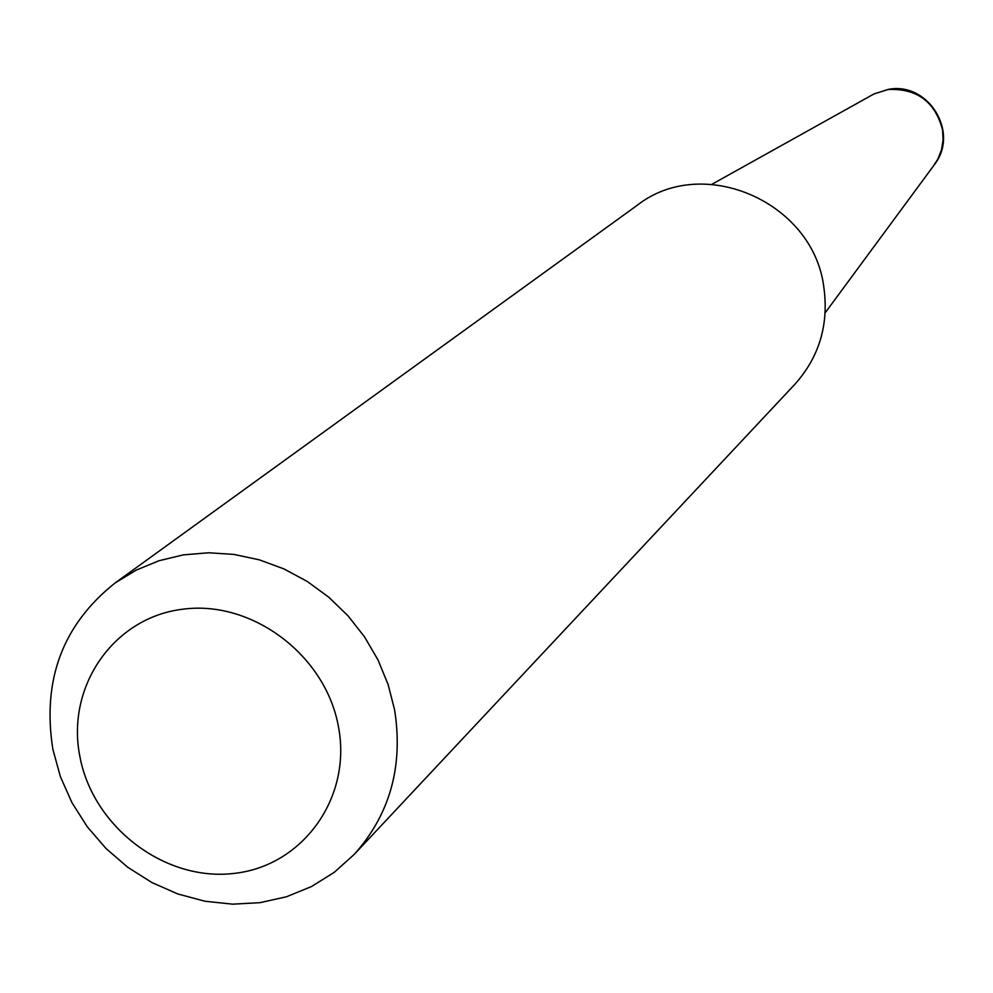 <?xml version="1.0" encoding="UTF-8"?>
<svg xmlns="http://www.w3.org/2000/svg" width="993" height="993" viewBox="0 0 993 993"><rect width="100%" height="100%" fill="white"/><g stroke="black" fill="none" stroke-linecap="round" stroke-linejoin="round"><path stroke-width="1.49" d="M932.861 166.762L937.826 159.215L941.488 149.893L943.089 139.963L942.556 129.872C935.121 101.696 916.973 88.253 888.127 89.519L874.001 93.938L870.476 95.911M825.183 312.807L935.257 163.51C959.114 131.349 927.834 81.687 888.524 89.345L874.001 93.938L711.981 184.251M338.489 726.95C325.903 655.529 252.507 600.02 183.184 609.156C113.636 617.224 65.774 686.659 79.912 756.691C93.019 826.834 164.329 881.35 233.156 873.505C302.157 866.703 352.105 798.26 338.489 726.95M394.593 709.796L388.064 684.363L377.961 659.861L364.505 636.836L347.984 615.797L328.77 597.215L307.271 581.476L283.973 568.927L259.372 559.853L234.025 554.429L208.48 552.766L183.295 554.888L159.004 560.735L136.128 570.156L115.151 582.941C62.708 624.572 41.942 680.019 52.865 749.293L60.362 776.576L71.943 802.642L87.31 826.834L106.077 848.568L127.799 867.299L151.917 882.554L177.834 893.973L204.943 901.234L232.536 904.164L259.943 902.674L286.468 896.766L311.442 886.575L334.219 872.35L354.216 854.414C389.988 814.372 403.456 766.162 394.593 709.796M354.216 854.414L794.81 384.353C819.399 356.859 829.056 324.301 823.768 286.692C812.957 201.629 702.399 153.903 637.158 205.34L115.151 582.941"/></g></svg>
